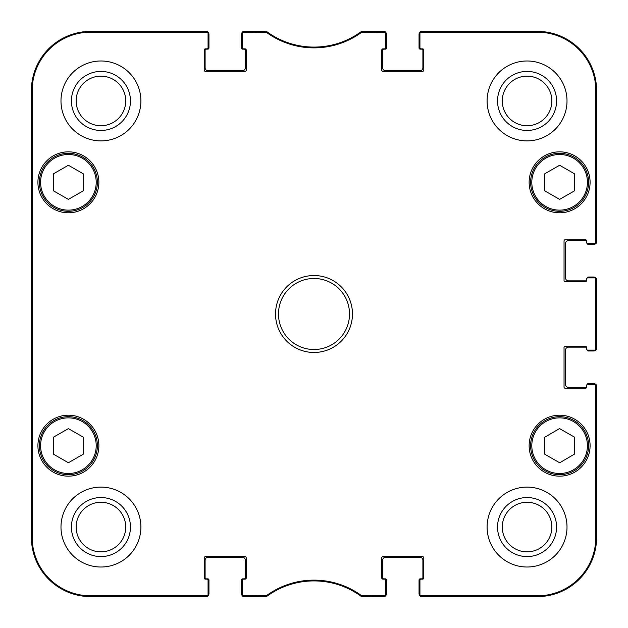 <?xml version="1.0" encoding="UTF-8"?>
<svg xmlns="http://www.w3.org/2000/svg" width="628" height="628" viewBox="0 0 628 628"><rect width="100%" height="100%" fill="white"/><g stroke="black" fill="none" stroke-linecap="round" stroke-linejoin="round"><path stroke-width="0.94" d="M242.384 33.355L242.384 47.673A1.185 1.185 0 0 0 243.57 48.858L245.053 48.858A1.185 1.185 0 0 1 246.239 50.044L246.239 70.163A1.185 1.185 0 0 1 245.053 71.349L205.395 71.349A1.185 1.185 0 0 1 204.218 70.163L204.218 50.044A1.185 1.185 0 0 1 205.395 48.858L206.879 48.858A1.185 1.185 0 0 0 208.064 47.673L208.064 32.585A1.185 1.185 -90 0 0 206.879 31.4A1.185 1.185 -90 0 1 207.994 32.177A2.959 2.959 0 0 1 208.951 34.359L208.951 47.971A1.185 1.185 0 0 1 207.766 49.157L206.29 49.157A1.185 1.185 0 0 0 205.105 50.342L205.105 67.8A2.959 2.959 0 0 0 208.064 70.76L242.384 70.76A2.959 2.959 0 0 0 245.344 67.8L245.344 50.342A1.185 1.185 0 0 0 244.166 49.157L242.683 49.157A1.185 1.185 0 0 1 241.497 47.971L241.497 34.359A2.959 2.959 0 0 1 242.463 32.177A1.185 1.185 -90 0 1 243.57 31.4A1.185 1.185 -90 0 0 242.384 32.585L242.384 33.355A1.185 1.185 -90 0 1 243.57 32.177L266.515 32.405A80.674 80.674 0 0 0 361.485 32.405L384.43 32.177A1.185 1.185 -90 0 1 385.616 33.355L385.616 32.585A1.185 1.185 -90 0 0 384.43 31.4A1.185 1.185 -90 0 1 385.537 32.177A2.959 2.959 0 0 1 386.503 34.359L386.503 47.971A1.185 1.185 0 0 1 385.317 49.157L383.834 49.157A1.185 1.185 0 0 0 382.656 50.342L382.656 67.8A2.959 2.959 0 0 0 385.616 70.76L419.936 70.76A2.959 2.959 0 0 0 422.895 67.8L422.895 50.342A1.185 1.185 0 0 0 421.71 49.157L420.234 49.157A1.185 1.185 0 0 1 419.049 47.971L419.049 34.359A2.959 2.959 0 0 1 420.006 32.177A1.185 1.185 -90 0 1 421.121 31.4A1.185 1.185 -90 0 0 419.936 32.585L419.936 33.355A1.185 1.185 -90 0 1 421.121 32.177L537.419 32.177A58.412 58.412 0 0 1 595.823 90.581L595.823 242.384A1.185 1.185 -0 0 1 594.645 243.57L595.415 243.57A1.185 1.185 0 0 0 596.6 242.384A1.185 1.185 -0 0 1 595.823 243.499A2.959 2.959 0 0 1 593.641 244.457L588.318 244.457A1.185 1.185 0 0 1 587.141 243.421M205.992 596.6L90.581 596.6A59.181 59.181 0 0 1 31.4 537.419L31.4 90.581A59.181 59.181 0 0 1 90.581 31.4L205.992 31.4M208.064 594.645L208.064 580.327A1.185 1.185 0 0 0 206.879 579.142L205.395 579.142A1.185 1.185 0 0 1 204.218 577.956L204.218 557.837A1.185 1.185 0 0 1 205.395 556.651L245.053 556.651A1.185 1.185 0 0 1 246.239 557.837L246.239 577.956A1.185 1.185 0 0 1 245.053 579.142L243.57 579.142A1.185 1.185 0 0 0 242.384 580.327L242.384 595.415A1.185 1.185 90 0 0 243.57 596.6A1.185 1.185 90 0 1 242.463 595.823A2.959 2.959 0 0 1 241.497 593.641L241.497 580.029A1.185 1.185 0 0 1 242.683 578.843L244.166 578.843A1.185 1.185 0 0 0 245.344 577.658L245.344 560.2A2.959 2.959 0 0 0 242.384 557.24L208.064 557.24A2.959 2.959 0 0 0 205.105 560.2L205.105 577.658A1.185 1.185 0 0 0 206.29 578.843L207.766 578.843A1.185 1.185 0 0 1 208.951 580.029L208.951 593.641A2.959 2.959 0 0 1 207.994 595.823A1.185 1.185 90 0 1 206.879 596.6A1.185 1.185 90 0 0 208.064 595.415L208.064 594.645A1.185 1.185 90 0 1 206.879 595.823L90.581 595.823A58.412 58.412 0 0 1 32.177 537.419L32.177 90.581A58.412 58.412 0 0 1 90.581 32.177L206.879 32.177A1.185 1.185 -90 0 1 208.064 33.355M264.129 596.6L244.457 596.6M383.543 596.6L363.871 596.6M385.616 594.645L385.616 580.327A1.185 1.185 0 0 0 384.43 579.142L382.947 579.142A1.185 1.185 0 0 1 381.761 577.956L381.761 557.837A1.185 1.185 0 0 1 382.947 556.651L422.605 556.651A1.185 1.185 0 0 1 423.782 557.837L423.782 577.956A1.185 1.185 0 0 1 422.605 579.142L421.121 579.142A1.185 1.185 0 0 0 419.936 580.327L419.936 595.415A1.185 1.185 90 0 0 421.121 596.6A1.185 1.185 90 0 1 420.006 595.823A2.959 2.959 0 0 1 419.049 593.641L419.049 580.029A1.185 1.185 0 0 1 420.234 578.843L421.71 578.843A1.185 1.185 0 0 0 422.895 577.658L422.895 560.2A2.959 2.959 0 0 0 419.936 557.24L385.616 557.24A2.959 2.959 0 0 0 382.656 560.2L382.656 577.658A1.185 1.185 0 0 0 383.834 578.843L385.317 578.843A1.185 1.185 0 0 1 386.503 580.029L386.503 593.641A2.959 2.959 0 0 1 385.537 595.823A1.185 1.185 90 0 1 384.43 596.6A1.185 1.185 90 0 0 385.616 595.415L385.616 594.645A1.185 1.185 90 0 1 384.43 595.823L361.485 595.595A80.674 80.674 0 0 0 266.515 595.595L243.57 595.823A1.185 1.185 90 0 1 242.384 594.645M596.6 386.503L596.6 537.419A59.181 59.181 0 0 1 537.419 596.6L422.008 596.6M587.141 384.579A1.185 1.185 0 0 1 588.318 383.543L593.641 383.543A2.959 2.959 0 0 1 595.823 384.501A1.185 1.185 0 0 1 596.6 385.616A1.185 1.185 0 0 0 595.415 384.43L594.645 384.43A1.185 1.185 0 0 1 595.823 385.616L595.823 537.419A58.412 58.412 0 0 1 537.419 595.823L421.121 595.823A1.185 1.185 90 0 1 419.936 594.645M586.528 387.233A1.185 1.185 0 0 1 585.948 387.39L568.489 387.39A2.959 2.959 0 0 1 565.53 384.43L565.53 350.102A2.959 2.959 0 0 1 568.489 347.143L585.948 347.143A1.185 1.185 0 0 1 586.528 347.3A1.185 1.185 0 0 1 586.536 347.441L586.536 348.917L586.536 347.441A1.185 1.185 0 0 0 585.359 346.256L565.231 346.256A1.185 1.185 0 0 0 564.046 347.441L564.046 387.091A1.185 1.185 0 0 0 565.231 388.277L585.359 388.277A1.185 1.185 0 0 0 586.536 387.091L586.536 385.616A1.185 1.185 0 0 1 587.722 384.43L594.645 384.43M587.141 349.945A1.185 1.185 0 0 0 588.318 350.989L593.641 350.989A2.959 2.959 0 0 0 595.823 350.031A1.185 1.185 -0 0 0 596.6 348.917L596.6 279.083A1.185 1.185 0 0 0 595.415 277.898L594.645 277.898A1.185 1.185 0 0 1 595.823 279.083L595.823 348.917A1.185 1.185 -0 0 1 594.645 350.102L595.415 350.102A1.185 1.185 0 0 0 596.6 348.917L595.823 348.917M596.6 279.97L596.6 348.03M587.141 278.055A1.185 1.185 0 0 1 588.318 277.011L593.641 277.011A2.959 2.959 0 0 1 595.823 277.969A1.185 1.185 0 0 1 596.6 279.083L595.823 279.083M586.528 280.7A1.185 1.185 0 0 1 585.948 280.857L568.489 280.857A2.959 2.959 0 0 1 565.53 277.898L565.53 243.57A2.959 2.959 0 0 1 568.489 240.61L585.948 240.61A1.185 1.185 0 0 1 586.528 240.767A1.185 1.185 0 0 1 586.536 240.909L586.536 242.384L586.536 240.909A1.185 1.185 0 0 0 585.359 239.723L565.231 239.723A1.185 1.185 0 0 0 564.046 240.909L564.046 280.559A1.185 1.185 0 0 0 565.231 281.744L585.359 281.744A1.185 1.185 0 0 0 586.536 280.559A1.185 1.185 0 0 1 586.528 280.7M422.008 31.4L537.419 31.4A59.181 59.181 0 0 1 596.6 90.581L596.6 241.497M363.871 31.4L383.543 31.4M244.457 31.4L264.129 31.4M265.817 32.177L266.068 31.4L243.57 31.4L243.57 32.177M266.515 595.595L266.767 596.372L266.068 596.6L266.767 596.372A79.897 79.897 0 0 1 361.233 596.372L361.932 596.6L361.233 596.372L361.485 595.595M361.485 32.405L361.233 31.628L361.932 31.4L361.233 31.628A79.897 79.897 0 0 1 266.767 31.628L266.515 32.405M594.645 350.102L587.722 350.102A1.185 1.185 0 0 1 586.536 348.917M594.645 277.898L587.722 277.898A1.185 1.185 0 0 0 586.536 279.083L586.536 280.559M594.645 243.57L587.722 243.57A1.185 1.185 0 0 1 586.536 242.384M419.936 33.355L419.936 47.673A1.185 1.185 0 0 0 421.121 48.858L422.605 48.858A1.185 1.185 0 0 1 423.782 50.044L423.782 70.163A1.185 1.185 0 0 1 422.605 71.349L382.947 71.349A1.185 1.185 0 0 1 381.761 70.163L381.761 50.044A1.185 1.185 0 0 1 382.947 48.858L384.43 48.858A1.185 1.185 0 0 0 385.616 47.673L385.616 33.355M98.871 182.316A30.482 30.482 0 0 1 53.152 208.716A30.482 30.482 0 0 1 53.152 155.925A30.482 30.482 0 0 1 98.871 182.316M590.092 182.316A30.482 30.482 0 0 1 544.374 208.716A30.482 30.482 0 0 1 544.374 155.925A30.482 30.482 0 0 1 590.092 182.316M590.092 445.684A30.482 30.482 0 0 1 544.374 472.075A30.482 30.482 0 0 1 544.374 419.284A30.482 30.482 0 0 1 590.092 445.684M98.871 445.684A30.482 30.482 0 0 1 53.152 472.075A30.482 30.482 0 0 1 53.152 419.284A30.482 30.482 0 0 1 98.871 445.684M140.892 100.943A39.949 39.949 0 0 1 80.965 135.538A39.949 39.949 0 0 1 80.965 66.34A39.949 39.949 0 0 1 140.892 100.943M567.005 100.943A39.949 39.949 0 0 1 507.086 135.538A39.949 39.949 0 0 1 507.086 66.34A39.949 39.949 0 0 1 567.005 100.943M567.005 527.057A39.949 39.949 0 0 1 507.086 561.66A39.949 39.949 0 0 1 507.086 492.462A39.949 39.949 0 0 1 567.005 527.057M140.892 527.057A39.949 39.949 0 0 1 80.965 561.66A39.949 39.949 0 0 1 80.965 492.462A39.949 39.949 0 0 1 140.892 527.057M275.527 314A38.473 38.473 0 0 0 333.233 347.315A38.473 38.473 0 0 0 333.233 280.685A38.473 38.473 0 0 0 275.527 314M83.186 454.256L68.389 462.734L53.592 454.256L53.592 437.104L68.389 428.634L83.186 437.104L83.186 454.256M544.814 454.256L544.814 437.206L559.524 428.579L574.408 437.104L574.408 454.154L559.697 462.781L544.814 454.256M574.408 190.896L559.611 199.366L544.814 190.896L544.814 173.744L559.611 165.266L574.408 173.744L574.408 190.896M83.186 190.896L68.389 199.366L53.592 190.896L53.592 173.744L68.389 165.266L83.186 173.744L83.186 190.896M243.57 595.823L243.57 596.6L266.068 596.6L265.817 595.823M206.879 32.177L206.879 31.4L90.581 31.4A59.181 59.181 0 0 0 31.4 90.581L31.4 537.419A59.181 59.181 0 0 0 90.581 596.6L206.879 596.6L206.879 595.823M384.43 32.177L384.43 31.4L361.932 31.4L362.183 32.177M595.823 242.384L596.6 242.384L596.6 90.581A59.181 59.181 0 0 0 537.419 31.4L421.121 31.4L421.121 32.177M421.121 595.823L421.121 596.6L537.419 596.6A59.181 59.181 0 0 0 596.6 537.419L596.6 385.616L595.823 385.616M362.183 595.823L361.932 596.6L384.43 596.6L384.43 595.823M39.391 182.316A28.998 28.998 0 0 0 82.888 207.428A28.998 28.998 0 0 0 82.888 157.204A28.998 28.998 0 0 0 39.391 182.316M530.613 182.316A28.998 28.998 0 0 0 574.11 207.428A28.998 28.998 0 0 0 574.11 157.204A28.998 28.998 0 0 0 530.613 182.316M39.391 445.684A28.998 28.998 0 0 0 82.888 470.796A28.998 28.998 0 0 0 82.888 420.572A28.998 28.998 0 0 0 39.391 445.684M574.023 420.517A28.998 28.998 0 0 0 530.613 445.786A28.998 28.998 0 0 0 574.196 470.749A28.998 28.998 0 0 0 574.023 420.517M573.435 421.545A27.813 27.813 0 0 0 531.798 445.778A27.813 27.813 0 0 0 573.6 469.72A27.813 27.813 0 0 0 573.435 421.545A27.813 27.813 0 0 1 573.6 469.72A27.813 27.813 0 0 1 531.798 445.778A27.813 27.813 0 0 1 573.435 421.545M31.659 225.224L31.659 177.881L31.918 225.224M31.659 450.119L31.659 402.776L31.918 450.119M31.502 314.008L31.769 344.152L31.769 283.872L31.502 314.008M71.419 100.943A29.524 29.524 0 0 0 115.701 126.503A29.524 29.524 0 0 0 115.701 75.376A29.524 29.524 0 0 0 71.419 100.943M76.153 100.943A24.782 24.782 0 0 1 113.33 79.473A24.782 24.782 0 0 1 113.33 122.405A24.782 24.782 0 0 1 76.153 100.943M71.419 527.057A29.524 29.524 0 0 0 115.701 552.624A29.524 29.524 0 0 0 115.701 501.497A29.524 29.524 0 0 0 71.419 527.057M76.153 527.057A24.782 24.782 0 0 1 113.33 505.595A24.782 24.782 0 0 1 113.33 548.527A24.782 24.782 0 0 1 76.153 527.057M497.541 527.057A29.524 29.524 0 0 0 541.823 552.624A29.524 29.524 0 0 0 541.823 501.497A29.524 29.524 0 0 0 497.541 527.057M502.274 527.057A24.782 24.782 0 0 1 539.452 505.595A24.782 24.782 0 0 1 539.452 548.527A24.782 24.782 0 0 1 502.274 527.057M497.541 100.943A29.524 29.524 0 0 0 541.823 126.503A29.524 29.524 0 0 0 541.823 75.376A29.524 29.524 0 0 0 497.541 100.943M502.274 100.943A24.782 24.782 0 0 1 539.452 79.473A24.782 24.782 0 0 1 539.452 122.405A24.782 24.782 0 0 1 502.274 100.943M278.487 314A35.513 35.513 0 0 1 331.757 283.244A35.513 35.513 0 0 1 331.757 344.756A35.513 35.513 0 0 1 278.487 314M40.577 445.684A27.813 27.813 0 0 1 82.299 421.592A27.813 27.813 0 0 1 82.299 469.775A27.813 27.813 0 0 1 40.577 445.684M531.798 182.316A27.813 27.813 0 0 1 573.521 158.225A27.813 27.813 0 0 1 573.521 206.408A27.813 27.813 0 0 1 531.798 182.316M40.577 182.316A27.813 27.813 0 0 1 82.299 158.225A27.813 27.813 0 0 1 82.299 206.408A27.813 27.813 0 0 1 40.577 182.316M31.4 90.581L32.177 90.581M31.4 537.419L32.177 537.419M596.6 537.419L595.823 537.419M596.6 90.581L595.823 90.581M90.581 31.4L90.581 32.177M537.419 31.4L537.419 32.177M537.419 596.6L537.419 595.823M90.581 596.6L90.581 595.823"/></g></svg>
